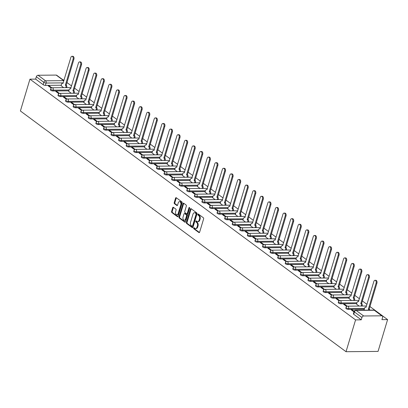 <?xml version="1.0" encoding="UTF-8"?>
<svg xmlns="http://www.w3.org/2000/svg" width="408" height="408" viewBox="0 0 408 408"><rect width="100%" height="100%" fill="white"/><g stroke="black" fill="none" stroke-linecap="round" stroke-linejoin="round"><path stroke-width="0.61" d="M193.688 228.062A0.576 0.367 -90.5 0 0 193.866 228.827L198.931 232.57A0.821 0.525 -90.5 0 0 199.16 232.647A0.821 0.525 -90.5 0 0 199.629 232.183L203.628 218.861A0.821 0.525 -90.5 0 0 203.373 217.77L198.308 214.022A0.576 0.367 -90.5 0 0 197.997 215.062L198.65 215.546A2.621 1.683 -90.5 0 1 199.466 219.04L199.135 220.152A2.621 1.683 -90.5 0 1 197.635 221.646A2.621 1.683 -90.5 0 1 196.901 221.391L196.243 220.906A0.576 0.367 -90.5 0 0 195.932 221.942L196.59 222.426A2.621 1.683 -90.5 0 1 197.401 225.92L197.069 227.032A2.621 1.683 -90.5 0 1 195.57 228.526A2.621 1.683 -90.5 0 1 194.835 228.271L194.177 227.786A0.576 0.367 -90.5 0 0 193.688 228.062M194.376 227.934A0.576 0.367 -90.5 0 0 194.509 228.817L199.471 232.489M198.507 214.169A0.576 0.367 -90.5 0 0 198.64 215.052L199.293 215.536L198.65 215.546M196.442 221.054A0.576 0.367 -90.5 0 0 196.574 221.937L197.227 222.421L196.59 222.426M173.4 207.32A0.821 0.525 -90.5 0 0 173.171 207.239A0.821 0.525 -90.5 0 0 172.701 207.708L171.579 211.446A0.821 0.525 -90.5 0 0 171.834 212.537L177.46 216.694A0.821 0.525 -90.5 0 0 177.689 216.776A0.821 0.525 -90.5 0 0 178.158 216.306L182.157 202.985A0.821 0.525 -90.5 0 0 181.902 201.894L176.276 197.737A0.821 0.525 -90.5 0 0 176.047 197.656A0.821 0.525 -90.5 0 0 175.578 198.125L174.221 202.638A0.821 0.525 -90.5 0 0 174.476 203.73L176.883 205.51A0.821 0.525 -90.5 0 0 177.113 205.591A0.821 0.525 -90.5 0 0 177.582 205.122L178.255 202.883A2.193 1.408 -90.5 0 1 179.51 201.634A2.193 1.408 -90.5 0 1 180.805 204.77L178.174 213.537A2.193 1.408 -90.5 0 1 176.919 214.786A2.193 1.408 -90.5 0 1 175.624 211.655L176.062 210.191A0.821 0.525 -90.5 0 0 175.807 209.1L173.4 207.32M29.947 79.162L355.572 319.892L346.025 351.706L20.4 110.976L29.947 79.162L35.613 79.111L36.317 76.77A1.668 1.153 -53.5 0 1 38.051 75.251L56.177 75.087A1.668 1.153 -53.5 0 1 56.717 75.251L63.923 80.575M186.405 222.401A0.821 0.525 -90.5 0 0 186.66 223.497L192.285 227.654A0.821 0.525 -90.5 0 0 192.515 227.73A0.821 0.525 -90.5 0 0 192.984 227.266L196.977 213.945A0.821 0.525 -90.5 0 0 196.722 212.854L191.097 208.692A0.821 0.525 -90.5 0 0 190.868 208.615A0.821 0.525 -90.5 0 0 190.398 209.085L186.405 222.401L187.042 222.396A0.821 0.525 -90.5 0 0 187.298 223.487L192.821 227.572M184.87 222.171L179.25 218.015A0.821 0.525 -90.5 0 1 178.995 216.923L182.988 203.602A0.821 0.525 -90.5 0 1 183.457 203.138A0.821 0.525 -90.5 0 1 183.687 203.215L186.094 204.994A0.821 0.525 -90.5 0 1 186.349 206.086L184.727 211.487A0.821 0.525 -90.5 0 0 184.982 212.583L186.578 213.761A0.821 0.525 -90.5 0 0 186.808 213.843A0.821 0.525 -90.5 0 0 187.277 213.374L188.965 207.749A0.576 0.367 -90.5 0 1 189.633 208.243L185.569 221.784A0.821 0.525 -90.5 0 1 185.099 222.253A0.821 0.525 -90.5 0 1 184.87 222.171L185.329 222.171M61.251 85.231L45.395 85.379L46.094 83.043A1.668 0.556 -163.3 0 1 43.84 82.334L36.317 76.77M381.801 315.812L374.279 310.248L356.148 310.417L363.676 315.981L381.801 315.812A1.668 1.153 126.5 0 1 382.342 315.981A1.668 1.153 126.5 0 1 382.633 317.312L381.929 319.648L387.6 319.597L369.898 306.51M366.986 304.358L362.324 300.91M359.412 298.758L354.751 295.31M351.839 293.158L347.177 289.711M344.26 287.558L339.599 284.111M336.687 281.959L332.025 278.511M329.113 276.359L324.452 272.911M321.535 270.759L316.873 267.311M313.961 265.154L309.3 261.712M306.388 259.554L301.726 256.112M298.814 253.954L294.153 250.512M291.236 248.355L286.574 244.912M283.662 242.755L279.001 239.312M276.089 237.155L271.427 233.713M268.51 231.555L263.849 228.108M260.936 225.956L256.275 222.508M253.363 220.356L248.701 216.908M245.789 214.756L241.128 211.308M238.211 209.156L233.549 205.709M230.637 203.556L225.976 200.109M223.064 197.957L218.402 194.509M215.49 192.357L210.824 188.909M207.912 186.757L203.25 183.309M200.338 181.157L195.677 177.709M192.765 175.557L188.103 172.11M185.186 169.958L180.525 166.51M177.613 164.358L172.951 160.91M170.039 158.758L165.378 155.31M162.466 153.158L157.799 149.71M154.887 147.558L150.226 144.111M147.314 141.959L142.652 138.511M139.74 136.354L135.079 132.911M132.161 130.754L127.5 127.311M124.588 125.154L119.927 121.712M117.014 119.554L112.353 116.112M109.441 113.954L104.779 110.512M101.862 108.355L97.201 104.912M94.289 102.755L89.627 99.307M86.715 97.155L82.054 93.707M79.137 91.555L74.475 88.108M71.563 85.955L66.902 82.508M63.99 80.356L61.613 78.871M387.6 319.597L378.053 351.41L346.025 351.706M363.676 315.981A1.668 1.153 126.5 0 0 361.942 317.5L354.414 311.936A1.668 0.556 -163.3 0 1 354.098 311.447L353.394 313.783A1.668 0.556 -163.3 0 0 353.716 314.272L354.414 311.936A1.668 1.153 126.5 0 1 356.148 310.417A1.668 1.071 -90.5 0 0 355.679 310.253A1.668 1.668 0 0 0 354.098 311.447M355.572 319.892L361.238 319.836L361.942 317.5M364.104 309.708L364.64 310.172M354.149 311.289L352.16 309.82L351.987 310.406M352.16 309.82L351.201 309.825L353.965 311.875M356.531 304.108L359.076 306.056M347.279 306.209L344.587 304.22L344.408 304.807M344.587 304.22L343.623 304.225L346.683 306.485M348.957 298.508L351.497 300.456M339.706 300.609L337.013 298.62L336.835 299.207M337.013 298.62L336.049 298.625L339.104 300.885M341.379 292.908L343.924 294.856M332.127 295.01L329.435 293.02L329.261 293.607M329.435 293.02L328.476 293.026L331.531 295.285M333.805 287.309L336.35 289.257M324.554 289.41L321.861 287.421L321.683 288.007M321.861 287.421L320.902 287.426L323.957 289.685M326.232 281.709L328.772 283.657M316.98 283.81L314.288 281.821L314.109 282.407M314.288 281.821L313.324 281.826L316.384 284.085M318.658 276.109L321.198 278.057M309.407 278.21L306.709 276.216L306.535 276.808M306.709 276.216L305.75 276.226L308.805 278.486M311.08 270.509L313.625 272.457M301.828 272.61L299.135 270.616L298.962 271.208M299.135 270.616L298.177 270.626L301.231 272.886M303.506 264.909L306.051 266.858M294.255 267.01L291.562 265.016L291.383 265.608M291.562 265.016L290.598 265.027L293.658 267.286M295.933 259.31L298.472 261.258M286.681 261.411L283.988 259.417L283.81 260.008M283.988 259.417L283.025 259.427L286.079 261.686M288.354 253.71L290.899 255.658M279.103 255.811L276.41 253.817L276.236 254.408M276.41 253.817L275.451 253.827L278.506 256.086M280.78 248.11L283.325 250.058M271.529 250.211L268.836 248.217L268.658 248.809M268.836 248.217L267.877 248.227L270.932 250.487M273.207 242.51L275.747 244.458M263.956 244.611L261.263 242.617L261.084 243.209M261.263 242.617L260.299 242.627L263.359 244.887M265.634 236.91L268.173 238.859M256.382 239.011L253.684 237.017L253.511 237.609M253.684 237.017L252.725 237.028L255.78 239.287M258.055 231.311L260.6 233.259M248.804 233.407L246.111 231.418L245.937 232.009M246.111 231.418L245.152 231.428L248.207 233.687M250.481 225.706L253.026 227.659M241.23 227.807L238.537 225.818L238.359 226.404M238.537 225.818L237.578 225.828L240.633 228.087M242.908 220.106L245.448 222.059M233.656 222.207L230.964 220.218L230.785 220.804M230.964 220.218L230 220.228L233.055 222.488M235.329 214.506L237.874 216.459M226.078 216.607L223.385 214.618L223.212 215.205M223.385 214.618L222.426 214.628L225.481 216.888M227.756 208.906L230.301 210.859M218.504 211.007L215.812 209.018L215.633 209.605M215.812 209.018L214.853 209.029L217.908 211.288M220.182 203.306L222.722 205.26M210.931 205.408L208.238 203.419L208.06 204.005M208.238 203.419L207.274 203.429L210.334 205.688M212.609 197.707L215.149 199.66M203.357 199.808L200.66 197.819L200.486 198.405M200.66 197.819L199.701 197.829L202.756 200.088M205.03 192.107L207.575 194.06M195.779 194.208L193.086 192.219L192.913 192.805M193.086 192.219L192.127 192.229L195.182 194.489M197.457 186.507L200.002 188.455M188.205 188.608L185.513 186.619L185.334 187.206M185.513 186.619L184.554 186.624L187.609 188.884M189.883 180.907L192.423 182.855M180.632 183.008L177.939 181.019L177.761 181.606M177.939 181.019L176.975 181.024L180.03 183.284M182.305 175.307L184.85 177.256M173.053 177.409L170.36 175.42L170.187 176.006M170.36 175.42L169.402 175.425L172.457 177.684M174.731 169.708L177.276 171.656M165.48 171.809L162.787 169.82L162.608 170.406M162.787 169.82L161.828 169.825L164.883 172.084M167.158 164.108L169.697 166.056M157.906 166.209L155.213 164.22L155.035 164.806M155.213 164.22L154.249 164.225L157.309 166.484M159.584 158.508L162.124 160.456M150.333 160.609L147.64 158.62L147.461 159.207M147.64 158.62L146.676 158.625L149.731 160.885M152.006 152.908L154.55 154.856M142.754 155.009L140.061 153.015L139.888 153.607M140.061 153.015L139.102 153.026L142.157 155.285M144.432 147.308L146.977 149.257M135.181 149.41L132.488 147.416L132.309 148.007M132.488 147.416L131.529 147.426L134.584 149.685M136.859 141.709L139.398 143.657M127.607 143.81L124.914 141.816L124.736 142.407M124.914 141.816L123.95 141.826L127.005 144.085M129.28 136.109L131.825 138.057M120.028 138.21L117.336 136.216L117.162 136.808M117.336 136.216L116.377 136.226L119.432 138.485M121.706 130.509L124.251 132.457M112.455 132.61L109.762 130.616L109.584 131.208M109.762 130.616L108.803 130.626L111.858 132.886M114.133 124.909L116.673 126.857M104.882 127.01L102.189 125.016L102.01 125.608M102.189 125.016L101.225 125.026L104.285 127.286M106.559 119.309L109.099 121.258M97.308 121.411L94.615 119.416L94.437 120.008M94.615 119.416L93.651 119.427L96.706 121.686M98.981 113.71L101.526 115.658M89.729 115.811L87.037 113.817L86.863 114.408M87.037 113.817L86.078 113.827L89.133 116.086M91.407 108.11L93.952 110.058M82.156 110.211L79.463 108.217L79.285 108.808M79.463 108.217L78.504 108.227L81.559 110.486M83.834 102.51L86.374 104.458M74.582 104.606L71.89 102.617L71.711 103.209M71.89 102.617L70.926 102.627L73.981 104.887M76.255 96.905L78.8 98.858M67.004 99.006L64.311 97.017L64.138 97.604M64.311 97.017L63.352 97.028L66.407 99.287M68.682 91.305L71.227 93.259M59.43 93.407L56.738 91.418L56.559 92.004M56.738 91.418L55.779 91.428L58.834 93.687M68.825 90.836L52.969 90.979L53.218 90.153A1.668 0.556 -163.3 0 1 51.459 89.729A1.668 0.556 -163.3 0 1 50.648 88.954L50.398 89.78A1.668 0.556 16.7 0 0 51.209 90.561A1.668 0.556 16.7 0 0 52.969 90.979M76.398 96.436L60.542 96.579L60.792 95.752A1.668 0.556 -163.3 0 1 59.032 95.329A1.668 0.556 -163.3 0 1 58.222 94.554L57.972 95.38A1.668 0.556 16.7 0 0 58.788 96.161A1.668 0.556 16.7 0 0 60.542 96.579M83.977 102.036L68.116 102.178L68.366 101.352A1.668 0.556 -163.3 0 1 66.611 100.929A1.668 0.556 -163.3 0 1 65.795 100.154L65.545 100.98A1.668 0.556 16.7 0 0 66.361 101.76A1.668 0.556 16.7 0 0 68.116 102.178M91.55 107.636L75.694 107.778L75.944 106.952A1.668 0.556 -163.3 0 1 74.185 106.529A1.668 0.556 -163.3 0 1 73.369 105.754L73.124 106.58A1.668 0.556 16.7 0 0 73.935 107.36A1.668 0.556 16.7 0 0 75.694 107.778M99.124 113.235L83.268 113.378L83.518 112.552A1.668 0.556 -163.3 0 1 81.758 112.129A1.668 0.556 -163.3 0 1 80.947 111.353L80.697 112.18A1.668 0.556 16.7 0 0 81.508 112.96A1.668 0.556 16.7 0 0 83.268 113.378M106.697 118.835L90.841 118.978L91.091 118.152A1.668 0.556 -163.3 0 1 89.332 117.728A1.668 0.556 -163.3 0 1 88.521 116.953L88.271 117.784A1.668 0.556 16.7 0 0 89.087 118.56A1.668 0.556 16.7 0 0 90.841 118.978M114.276 124.435L98.42 124.578L98.665 123.752A1.668 0.556 -163.3 0 1 96.91 123.328A1.668 0.556 -163.3 0 1 96.094 122.553L95.844 123.384A1.668 0.556 16.7 0 0 96.66 124.159A1.668 0.556 16.7 0 0 98.42 124.578M121.849 130.035L105.993 130.178L106.243 129.351A1.668 0.556 -163.3 0 1 104.484 128.928A1.668 0.556 -163.3 0 1 103.673 128.153L103.423 128.984A1.668 0.556 16.7 0 0 104.234 129.759A1.668 0.556 16.7 0 0 105.993 130.178M129.423 135.635L113.567 135.782L113.817 134.951A1.668 0.556 -163.3 0 1 112.057 134.533A1.668 0.556 -163.3 0 1 111.246 133.753L110.996 134.584A1.668 0.556 16.7 0 0 111.812 135.359A1.668 0.556 16.7 0 0 113.567 135.782M137.001 141.234L121.14 141.382L121.39 140.551A1.668 0.556 -163.3 0 1 119.636 140.133A1.668 0.556 -163.3 0 1 118.82 139.352L118.57 140.184A1.668 0.556 16.7 0 0 119.386 140.959A1.668 0.556 16.7 0 0 121.14 141.382M144.575 146.834L128.719 146.982L128.964 146.151A1.668 0.556 -163.3 0 1 127.209 145.733A1.668 0.556 -163.3 0 1 126.393 144.952L126.148 145.784A1.668 0.556 16.7 0 0 126.959 146.559A1.668 0.556 16.7 0 0 128.719 146.982M152.148 152.434L136.292 152.582L136.542 151.751A1.668 0.556 -163.3 0 1 134.783 151.332A1.668 0.556 -163.3 0 1 133.972 150.552L133.722 151.383A1.668 0.556 16.7 0 0 134.533 152.159A1.668 0.556 16.7 0 0 136.292 152.582M159.722 158.034L143.866 158.182L144.116 157.35A1.668 0.556 -163.3 0 1 142.356 156.932A1.668 0.556 -163.3 0 1 141.545 156.152L141.296 156.983A1.668 0.556 16.7 0 0 142.111 157.758A1.668 0.556 16.7 0 0 143.866 158.182M167.3 163.634L151.445 163.781L151.689 162.95A1.668 0.556 -163.3 0 1 149.935 162.532A1.668 0.556 -163.3 0 1 149.119 161.752L148.869 162.583A1.668 0.556 16.7 0 0 149.685 163.358A1.668 0.556 16.7 0 0 151.445 163.781M174.874 169.233L159.018 169.381L159.268 168.55A1.668 0.556 -163.3 0 1 157.508 168.132A1.668 0.556 -163.3 0 1 156.697 167.351L156.448 168.183A1.668 0.556 16.7 0 0 157.259 168.958A1.668 0.556 16.7 0 0 159.018 169.381M182.447 174.833L166.591 174.981L166.841 174.15A1.668 0.556 -163.3 0 1 165.082 173.731A1.668 0.556 -163.3 0 1 164.271 172.951L164.021 173.782A1.668 0.556 16.7 0 0 164.837 174.558A1.668 0.556 16.7 0 0 166.591 174.981M190.026 180.433L174.165 180.581L174.415 179.749A1.668 0.556 -163.3 0 1 172.661 179.331A1.668 0.556 -163.3 0 1 171.845 178.551L171.595 179.382A1.668 0.556 16.7 0 0 172.411 180.157A1.668 0.556 16.7 0 0 174.165 180.581M197.6 186.033L181.744 186.181L181.988 185.349A1.668 0.556 -163.3 0 1 180.234 184.931A1.668 0.556 -163.3 0 1 179.418 184.151L179.173 184.982A1.668 0.556 16.7 0 0 179.984 185.762A1.668 0.556 16.7 0 0 181.744 186.181M205.173 191.632L189.317 191.78L189.567 190.949A1.668 0.556 -163.3 0 1 187.808 190.531A1.668 0.556 -163.3 0 1 186.997 189.751L186.747 190.582A1.668 0.556 16.7 0 0 187.558 191.362A1.668 0.556 16.7 0 0 189.317 191.78M212.746 197.232L196.891 197.38L197.141 196.549A1.668 0.556 -163.3 0 1 195.381 196.131A1.668 0.556 -163.3 0 1 194.57 195.356L194.32 196.182A1.668 0.556 16.7 0 0 195.136 196.962A1.668 0.556 16.7 0 0 196.891 197.38M220.325 202.832L204.469 202.98L204.714 202.149A1.668 0.556 -163.3 0 1 202.96 201.731A1.668 0.556 -163.3 0 1 202.144 200.955L201.894 201.781A1.668 0.556 16.7 0 0 202.71 202.562A1.668 0.556 16.7 0 0 204.469 202.98M227.899 208.432L212.043 208.58L212.293 207.749A1.668 0.556 -163.3 0 1 210.533 207.33A1.668 0.556 -163.3 0 1 209.722 206.555L209.472 207.381A1.668 0.556 16.7 0 0 210.283 208.162A1.668 0.556 16.7 0 0 212.043 208.58M235.472 214.032L219.616 214.18L219.866 213.353A1.668 0.556 -163.3 0 1 218.107 212.93A1.668 0.556 -163.3 0 1 217.296 212.155L217.046 212.981A1.668 0.556 16.7 0 0 217.862 213.761A1.668 0.556 16.7 0 0 219.616 214.18M243.051 219.637L227.19 219.779L227.44 218.953A1.668 0.556 -163.3 0 1 225.685 218.53A1.668 0.556 -163.3 0 1 224.869 217.755L224.619 218.581A1.668 0.556 16.7 0 0 225.435 219.361A1.668 0.556 16.7 0 0 227.19 219.779M250.624 225.236L234.768 225.379L235.013 224.553A1.668 0.556 -163.3 0 1 233.259 224.13A1.668 0.556 -163.3 0 1 232.443 223.355L232.198 224.181A1.668 0.556 16.7 0 0 233.009 224.961A1.668 0.556 16.7 0 0 234.768 225.379M258.198 230.836L242.342 230.979L242.592 230.153A1.668 0.556 -163.3 0 1 240.832 229.73A1.668 0.556 -163.3 0 1 240.021 228.954L239.771 229.781A1.668 0.556 16.7 0 0 240.582 230.561A1.668 0.556 16.7 0 0 242.342 230.979M265.771 236.436L249.915 236.579L250.165 235.753A1.668 0.556 -163.3 0 1 248.406 235.329A1.668 0.556 -163.3 0 1 247.595 234.554L247.345 235.38A1.668 0.556 16.7 0 0 248.161 236.161A1.668 0.556 16.7 0 0 249.915 236.579M273.35 242.036L257.494 242.179L257.739 241.352A1.668 0.556 -163.3 0 1 255.984 240.929A1.668 0.556 -163.3 0 1 255.168 240.154L254.918 240.98A1.668 0.556 16.7 0 0 255.734 241.76A1.668 0.556 16.7 0 0 257.494 242.179M280.923 247.636L265.067 247.778L265.317 246.952A1.668 0.556 -163.3 0 1 263.558 246.529A1.668 0.556 -163.3 0 1 262.747 245.754L262.497 246.585A1.668 0.556 16.7 0 0 263.308 247.36A1.668 0.556 16.7 0 0 265.067 247.778M288.497 253.235L272.641 253.378L272.891 252.552A1.668 0.556 -163.3 0 1 271.131 252.129A1.668 0.556 -163.3 0 1 270.32 251.354L270.07 252.185A1.668 0.556 16.7 0 0 270.887 252.96A1.668 0.556 16.7 0 0 272.641 253.378M296.075 258.835L280.214 258.978L280.464 258.152A1.668 0.556 -163.3 0 1 278.71 257.734A1.668 0.556 -163.3 0 1 277.894 256.953L277.644 257.785A1.668 0.556 16.7 0 0 278.46 258.56A1.668 0.556 16.7 0 0 280.214 258.978M303.649 264.435L287.793 264.583L288.038 263.752A1.668 0.556 -163.3 0 1 286.283 263.333A1.668 0.556 -163.3 0 1 285.467 262.553L285.223 263.384A1.668 0.556 16.7 0 0 286.034 264.16A1.668 0.556 16.7 0 0 287.793 264.583M311.222 270.035L295.366 270.183L295.616 269.351A1.668 0.556 -163.3 0 1 293.857 268.933A1.668 0.556 -163.3 0 1 293.046 268.153L292.796 268.984A1.668 0.556 16.7 0 0 293.607 269.759A1.668 0.556 16.7 0 0 295.366 270.183M318.796 275.635L302.94 275.783L303.19 274.951A1.668 0.556 -163.3 0 1 301.43 274.533A1.668 0.556 -163.3 0 1 300.62 273.753L300.37 274.584A1.668 0.556 16.7 0 0 301.186 275.359A1.668 0.556 16.7 0 0 302.94 275.783M326.375 281.234L310.519 281.382L310.763 280.551A1.668 0.556 -163.3 0 1 309.009 280.133A1.668 0.556 -163.3 0 1 308.193 279.353L307.943 280.184A1.668 0.556 16.7 0 0 308.759 280.959A1.668 0.556 16.7 0 0 310.519 281.382M333.948 286.834L318.092 286.982L318.342 286.151A1.668 0.556 -163.3 0 1 316.582 285.733A1.668 0.556 -163.3 0 1 315.767 284.952L315.522 285.784A1.668 0.556 16.7 0 0 316.333 286.559A1.668 0.556 16.7 0 0 318.092 286.982M341.522 292.434L325.666 292.582L325.916 291.751A1.668 0.556 -163.3 0 1 324.156 291.332A1.668 0.556 -163.3 0 1 323.345 290.552L323.095 291.383A1.668 0.556 16.7 0 0 323.906 292.159A1.668 0.556 16.7 0 0 325.666 292.582M349.1 298.034L333.239 298.182L333.489 297.35A1.668 0.556 -163.3 0 1 331.735 296.932A1.668 0.556 -163.3 0 1 330.919 296.152L330.669 296.983A1.668 0.556 16.7 0 0 331.485 297.758A1.668 0.556 16.7 0 0 333.239 298.182M356.674 303.634L340.818 303.781L341.062 302.95A1.668 0.556 -163.3 0 1 339.308 302.532A1.668 0.556 -163.3 0 1 338.492 301.752L338.247 302.583A1.668 0.556 16.7 0 0 339.058 303.358A1.668 0.556 16.7 0 0 340.818 303.781M364.247 309.233L348.391 309.381L348.641 308.55A1.668 0.556 -163.3 0 1 346.882 308.132A1.668 0.556 -163.3 0 1 346.071 307.351L345.821 308.183A1.668 0.556 16.7 0 0 346.632 308.963A1.668 0.556 16.7 0 0 348.391 309.381M51.857 87.807L49.164 85.818L48.2 85.828L51.26 88.087M61.108 85.706L63.648 87.659M49.164 85.818L48.986 86.404M35.613 79.111L43.141 84.675A1.668 0.556 16.7 0 0 45.395 85.379M361.238 319.836L353.716 314.272M195.57 228.526L196.207 228.521A2.621 1.683 -90.5 0 0 197.712 227.026L197.069 227.032M197.227 222.421A2.621 1.683 -90.5 0 1 198.043 225.915L197.712 227.026M197.635 221.646L198.273 221.641A2.621 1.683 -90.5 0 0 199.777 220.147L199.135 220.152M199.293 215.536A2.621 1.683 -90.5 0 1 200.109 219.035L199.777 220.147M191.199 208.769A0.821 0.525 -90.5 0 0 191.041 209.075L187.042 222.396M192.071 226.231A0.576 0.367 -90.5 0 0 192.561 225.956L196.064 214.266A0.576 0.367 -90.5 0 0 195.886 213.501L195.197 212.991A2.621 1.683 -90.5 0 0 194.463 212.736A2.621 1.683 -90.5 0 0 192.964 214.231L190.561 222.222A2.621 1.683 -90.5 0 0 191.377 225.716L192.071 226.231M192.709 226.226A0.576 0.367 -90.5 0 0 193.198 225.95L192.561 225.956M194.463 212.736L195.101 212.731A2.621 1.683 -90.5 0 1 195.84 212.986L196.529 213.496A0.576 0.367 -90.5 0 1 196.707 214.261L193.198 225.95M185.411 222.095L179.887 218.01L179.25 218.015M183.789 203.291A0.821 0.525 -90.5 0 0 183.631 203.597L179.632 216.918A0.821 0.525 -90.5 0 0 179.887 218.01M187.221 213.756A0.821 0.525 -90.5 0 0 187.451 213.838A0.821 0.525 -90.5 0 0 187.92 213.369L189.608 207.743L188.965 207.749M183.049 217.097A2.193 1.408 -90.5 0 0 184.339 220.228A2.193 1.408 -90.5 0 0 185.594 218.979L186.522 215.888A0.821 0.525 -90.5 0 0 186.267 214.797L184.671 213.619A0.821 0.525 -90.5 0 0 184.441 213.537A0.821 0.525 -90.5 0 0 183.972 214.006L183.049 217.097M184.339 220.228L184.982 220.223A2.193 1.408 -90.5 0 0 186.237 218.974L185.594 218.979M184.441 213.537L185.084 213.532A0.821 0.525 -90.5 0 1 185.314 213.614L186.91 214.792A0.821 0.525 -90.5 0 1 187.165 215.883L186.237 218.974M176.919 214.786L177.562 214.781A2.193 1.408 -90.5 0 0 178.816 213.532L178.174 213.537M179.51 201.634L180.152 201.629A2.193 1.408 -90.5 0 1 181.448 204.765L178.816 213.532M176.378 197.814A0.821 0.525 -90.5 0 0 176.22 198.12L174.864 202.633A0.821 0.525 -90.5 0 0 175.119 203.725L177.424 205.428M173.502 207.397A0.821 0.525 -90.5 0 0 173.344 207.703L172.222 211.441A0.821 0.525 -90.5 0 0 172.477 212.532L178 216.612M368.949 310.131A1.668 1.071 -90.5 0 0 368.378 309.111L376.11 283.05A1.923 1.234 -90.5 0 0 374.972 280.301A1.923 1.234 -90.5 0 0 373.876 281.398L365.996 307.351A1.668 1.071 -90.5 0 0 365.532 307.193A1.668 1.071 -90.5 0 0 364.574 308.142L364.089 309.764M374.972 280.301L375.809 280.296A1.923 1.234 89.5 0 1 376.941 283.04L369.209 309.106A1.668 1.071 89.5 0 1 369.781 310.126M369.138 309.05L368.307 309.06M361.233 306.041L361.32 305.74A1.668 1.071 -90.5 0 0 360.805 303.511L368.531 277.45A1.923 1.234 -90.5 0 0 367.399 274.701A1.923 1.234 -90.5 0 0 366.302 275.798L358.423 301.752A1.668 1.071 -90.5 0 0 357.954 301.594A1.668 1.071 -90.5 0 0 357 302.542L356.515 304.164M367.399 274.701L368.23 274.696A1.923 1.234 89.5 0 1 369.368 277.44L361.636 303.506A1.668 1.071 89.5 0 1 362.156 305.73L361.32 305.74M362.064 306.031L362.156 305.73M361.565 303.45L360.728 303.46M353.654 300.436L353.746 300.14A1.668 1.071 -90.5 0 0 353.226 297.911L360.958 271.85A1.923 1.234 -90.5 0 0 359.825 269.101A1.923 1.234 -90.5 0 0 358.724 270.198L350.849 296.152A1.668 1.071 -90.5 0 0 350.38 295.994A1.668 1.071 -90.5 0 0 349.426 296.942L348.937 298.564M359.825 269.101L360.657 269.096A1.923 1.234 89.5 0 1 361.794 271.84L354.062 297.906A1.668 1.071 89.5 0 1 354.577 300.13L353.746 300.14M354.491 300.431L354.577 300.13M353.986 297.85L353.155 297.86M346.081 294.836L346.173 294.54A1.668 1.071 -90.5 0 0 345.653 292.312L353.384 266.251A1.923 1.234 -90.5 0 0 352.247 263.502A1.923 1.234 -90.5 0 0 351.15 264.598L343.276 290.552A1.668 1.071 -90.5 0 0 342.807 290.389A1.668 1.071 -90.5 0 0 341.848 291.343L341.363 292.964M352.247 263.502L353.083 263.497A1.923 1.234 89.5 0 1 354.215 266.24L346.484 292.306A1.668 1.071 89.5 0 1 347.004 294.53L346.173 294.54M346.912 294.831L347.004 294.53M346.412 292.25L345.581 292.261M338.507 289.236L338.599 288.94A1.668 1.071 -90.5 0 0 338.079 286.712L345.811 260.651A1.923 1.234 -90.5 0 0 344.673 257.902A1.923 1.234 -90.5 0 0 343.577 258.998L335.697 284.952A1.668 1.071 -90.5 0 0 335.233 284.789A1.668 1.071 -90.5 0 0 334.274 285.743L333.79 287.365M344.673 257.902L345.505 257.897A1.923 1.234 89.5 0 1 346.642 260.641L338.91 286.707A1.668 1.071 89.5 0 1 339.43 288.93L338.599 288.94M339.339 289.231L339.43 288.93M338.839 286.651L338.008 286.661M330.934 283.637L331.021 283.341A1.668 1.071 -90.5 0 0 330.505 281.112L338.232 255.046A1.923 1.234 -90.5 0 0 337.1 252.302A1.923 1.234 -90.5 0 0 335.998 253.399L328.124 279.353A1.668 1.071 -90.5 0 0 327.655 279.189A1.668 1.071 -90.5 0 0 326.701 280.143L326.211 281.765M337.1 252.302L337.931 252.292A1.923 1.234 89.5 0 1 339.068 255.041L331.337 281.107A1.668 1.071 89.5 0 1 331.857 283.33L331.021 283.341M331.765 283.631L331.857 283.33M331.265 281.051L330.429 281.061M323.355 278.037L323.447 277.736A1.668 1.071 -90.5 0 0 322.927 275.512L330.659 249.446A1.923 1.234 -90.5 0 0 329.526 246.702A1.923 1.234 -90.5 0 0 328.425 247.799L320.55 273.753A1.668 1.071 -90.5 0 0 320.081 273.59A1.668 1.071 -90.5 0 0 319.127 274.543L318.638 276.165M329.526 246.702L330.358 246.692A1.923 1.234 89.5 0 1 331.49 249.441L323.763 275.507A1.668 1.071 89.5 0 1 324.278 277.731L323.447 277.736M324.192 278.032L324.278 277.731M323.687 275.451L322.856 275.456M315.782 272.437L315.874 272.136A1.668 1.071 -90.5 0 0 315.353 269.912L323.085 243.846A1.923 1.234 -90.5 0 0 321.948 241.102A1.923 1.234 -90.5 0 0 320.851 242.199L312.972 268.153A1.668 1.071 -90.5 0 0 312.508 267.99A1.668 1.071 -90.5 0 0 311.549 268.943L311.064 270.565M321.948 241.102L322.784 241.092A1.923 1.234 89.5 0 1 323.916 243.841L316.185 269.902A1.668 1.071 89.5 0 1 316.705 272.131L315.874 272.136M316.613 272.432L316.705 272.131M316.113 269.851L315.282 269.856M308.208 266.837L308.295 266.536A1.668 1.071 -90.5 0 0 307.78 264.313L315.512 238.246A1.923 1.234 -90.5 0 0 314.374 235.503A1.923 1.234 -90.5 0 0 313.278 236.599L305.398 262.553A1.668 1.071 -90.5 0 0 304.929 262.39A1.668 1.071 -90.5 0 0 303.975 263.344L303.491 264.965M314.374 235.503L315.205 235.493A1.923 1.234 89.5 0 1 316.343 238.241L308.611 264.302A1.668 1.071 89.5 0 1 309.131 266.531L308.295 266.536M309.04 266.832L309.131 266.531M308.54 264.251L307.703 264.257M300.63 261.237L300.721 260.936A1.668 1.071 -90.5 0 0 300.201 258.713L307.933 232.647A1.923 1.234 -90.5 0 0 306.801 229.903A1.923 1.234 -90.5 0 0 305.699 230.999L297.825 256.953A1.668 1.071 -90.5 0 0 297.356 256.79A1.668 1.071 -90.5 0 0 296.402 257.744L295.912 259.366M306.801 229.903L307.632 229.893A1.923 1.234 89.5 0 1 308.769 232.642L301.038 258.703A1.668 1.071 89.5 0 1 301.553 260.931L300.721 260.936M301.466 261.232L301.553 260.931M300.961 258.652L300.13 258.657M293.056 255.638L293.148 255.337A1.668 1.071 -90.5 0 0 292.628 253.113L300.359 227.047A1.923 1.234 -90.5 0 0 299.222 224.303A1.923 1.234 -90.5 0 0 298.126 225.394L290.251 251.354A1.668 1.071 -90.5 0 0 289.782 251.19A1.668 1.071 -90.5 0 0 288.823 252.144L288.339 253.766M299.222 224.303L300.059 224.293A1.923 1.234 89.5 0 1 301.191 227.042L293.459 253.103A1.668 1.071 89.5 0 1 293.979 255.332L293.148 255.337M293.887 255.632L293.979 255.332M293.388 253.052L292.556 253.057M285.483 250.038L285.575 249.737A1.668 1.071 -90.5 0 0 285.054 247.513L292.786 221.447A1.923 1.234 -90.5 0 0 291.649 218.703A1.923 1.234 -90.5 0 0 290.552 219.795L282.673 245.754A1.668 1.071 -90.5 0 0 282.209 245.591A1.668 1.071 -90.5 0 0 281.25 246.544L280.765 248.166M291.649 218.703L292.48 218.693A1.923 1.234 89.5 0 1 293.617 221.442L285.886 247.503A1.668 1.071 89.5 0 1 286.406 249.732L285.575 249.737M286.314 250.033L286.406 249.732M285.814 247.452L284.983 247.457M277.909 244.438L277.996 244.137A1.668 1.071 -90.5 0 0 277.481 241.913L285.207 215.847A1.923 1.234 -90.5 0 0 284.075 213.104A1.923 1.234 -90.5 0 0 282.974 214.195L275.099 240.154A1.668 1.071 -90.5 0 0 274.63 239.991A1.668 1.071 -90.5 0 0 273.676 240.944L273.187 242.566M284.075 213.104L284.906 213.093A1.923 1.234 89.5 0 1 286.044 215.842L278.312 241.903A1.668 1.071 89.5 0 1 278.832 244.132L277.996 244.137M278.74 244.433L278.832 244.132M278.241 241.852L277.404 241.857M270.331 238.838L270.422 238.537A1.668 1.071 -90.5 0 0 269.902 236.314L277.634 210.248A1.923 1.234 -90.5 0 0 276.502 207.504A1.923 1.234 -90.5 0 0 275.4 208.595L267.526 234.554A1.668 1.071 -90.5 0 0 267.056 234.391A1.668 1.071 -90.5 0 0 266.103 235.345L265.613 236.966M276.502 207.504L277.333 207.494A1.923 1.234 89.5 0 1 278.465 210.242L270.739 236.303A1.668 1.071 89.5 0 1 271.254 238.532L270.422 238.537M271.167 238.828L271.254 238.532M270.662 236.252L269.831 236.257M262.757 233.238L262.849 232.937A1.668 1.071 -90.5 0 0 262.329 230.714L270.06 204.648A1.923 1.234 -90.5 0 0 268.923 201.904A1.923 1.234 -90.5 0 0 267.827 202.995L259.947 228.954A1.668 1.071 -90.5 0 0 259.483 228.791A1.668 1.071 -90.5 0 0 258.524 229.745L258.04 231.367M268.923 201.904L269.759 201.894A1.923 1.234 89.5 0 1 270.892 204.643L263.16 230.704A1.668 1.071 89.5 0 1 263.68 232.932L262.849 232.937M263.588 233.228L263.68 232.932M263.089 230.653L262.257 230.658M255.184 227.639L255.27 227.338A1.668 1.071 -90.5 0 0 254.755 225.114L262.487 199.048A1.923 1.234 -90.5 0 0 261.35 196.304A1.923 1.234 -90.5 0 0 260.253 197.395L252.374 223.355A1.668 1.071 -90.5 0 0 251.904 223.191A1.668 1.071 -90.5 0 0 250.951 224.145L250.466 225.767M261.35 196.304L262.181 196.294A1.923 1.234 89.5 0 1 263.318 199.043L255.587 225.104A1.668 1.071 89.5 0 1 256.107 227.333L255.27 227.338M256.015 227.628L256.107 227.333M255.515 225.053L254.679 225.058M247.61 222.039L247.697 221.738A1.668 1.071 -90.5 0 0 247.177 219.514L254.908 193.448A1.923 1.234 -90.5 0 0 253.776 190.704A1.923 1.234 -90.5 0 0 252.674 191.796L244.8 217.755A1.668 1.071 -90.5 0 0 244.331 217.591A1.668 1.071 -90.5 0 0 243.377 218.545L242.888 220.167M253.776 190.704L254.607 190.694A1.923 1.234 89.5 0 1 255.745 193.438L248.013 219.504A1.668 1.071 89.5 0 1 248.528 221.733L247.697 221.738M248.441 222.029L248.528 221.733M247.936 219.453L247.105 219.458M240.031 216.439L240.123 216.138A1.668 1.071 -90.5 0 0 239.603 213.914L247.335 187.848A1.923 1.234 -90.5 0 0 246.203 185.099A1.923 1.234 -90.5 0 0 245.101 186.196L237.226 212.155A1.668 1.071 -90.5 0 0 236.757 211.992A1.668 1.071 -90.5 0 0 235.804 212.945L235.314 214.567M246.203 185.099L247.034 185.094A1.923 1.234 89.5 0 1 248.166 187.838L240.434 213.904A1.668 1.071 89.5 0 1 240.955 216.128L240.123 216.138M240.868 216.429L240.955 216.128M240.363 213.848L239.532 213.858M232.458 210.839L232.55 210.538A1.668 1.071 -90.5 0 0 232.03 208.309L239.761 182.249A1.923 1.234 -90.5 0 0 238.624 179.5A1.923 1.234 -90.5 0 0 237.527 180.596L229.648 206.555A1.668 1.071 -90.5 0 0 229.184 206.392A1.668 1.071 -90.5 0 0 228.225 207.341L227.74 208.967M238.624 179.5L239.46 179.494A1.923 1.234 89.5 0 1 240.593 182.238L232.861 208.304A1.668 1.071 89.5 0 1 233.381 210.528L232.55 210.538M233.289 210.829L233.381 210.528M232.79 208.248L231.958 208.259M224.885 205.239L224.971 204.938A1.668 1.071 -90.5 0 0 224.456 202.71L232.183 176.649A1.923 1.234 -90.5 0 0 231.05 173.9A1.923 1.234 -90.5 0 0 229.949 174.996L222.074 200.955A1.668 1.071 -90.5 0 0 221.605 200.792A1.668 1.071 -90.5 0 0 220.651 201.741L220.162 203.368M231.05 173.9L231.882 173.895A1.923 1.234 89.5 0 1 233.019 176.639L225.287 202.705A1.668 1.071 89.5 0 1 225.808 204.928L224.971 204.938M225.716 205.229L225.808 204.928M225.216 202.649L224.38 202.659M217.306 199.639L217.398 199.339A1.668 1.071 -90.5 0 0 216.877 197.11L224.609 171.049A1.923 1.234 -90.5 0 0 223.477 168.3A1.923 1.234 -90.5 0 0 222.375 169.397L214.501 195.356A1.668 1.071 -90.5 0 0 214.032 195.192A1.668 1.071 -90.5 0 0 213.078 196.141L212.588 197.768M223.477 168.3L224.308 168.295A1.923 1.234 89.5 0 1 225.44 171.039L217.714 197.105A1.668 1.071 89.5 0 1 218.229 199.328L217.398 199.339M218.142 199.629L218.229 199.328M217.637 197.049L216.806 197.059M209.732 194.04L209.824 193.739A1.668 1.071 -90.5 0 0 209.304 191.51L217.036 165.449A1.923 1.234 -90.5 0 0 215.898 162.7A1.923 1.234 -90.5 0 0 214.802 163.797L206.922 189.751A1.668 1.071 -90.5 0 0 206.458 189.593A1.668 1.071 -90.5 0 0 205.499 190.541L205.015 192.163M215.898 162.7L216.735 162.695A1.923 1.234 89.5 0 1 217.867 165.439L210.135 191.505A1.668 1.071 89.5 0 1 210.656 193.729L209.824 193.739M210.564 194.029L210.656 193.729M210.064 191.449L209.233 191.459M202.159 188.44L202.246 188.139A1.668 1.071 -90.5 0 0 201.731 185.91L209.462 159.849A1.923 1.234 -90.5 0 0 208.325 157.1A1.923 1.234 -90.5 0 0 207.228 158.197L199.349 184.151A1.668 1.071 -90.5 0 0 198.88 183.993A1.668 1.071 -90.5 0 0 197.926 184.941L197.441 186.563M208.325 157.1L209.156 157.095A1.923 1.234 89.5 0 1 210.293 159.839L202.562 185.905A1.668 1.071 89.5 0 1 203.082 188.129L202.246 188.139M202.99 188.43L203.082 188.129M202.49 185.849L201.654 185.859M194.585 182.84L194.672 182.539A1.668 1.071 -90.5 0 0 194.152 180.311L201.884 154.249A1.923 1.234 -90.5 0 0 200.751 151.501A1.923 1.234 -90.5 0 0 199.65 152.597L191.775 178.551A1.668 1.071 -90.5 0 0 191.306 178.393A1.668 1.071 -90.5 0 0 190.352 179.341L189.863 180.963M200.751 151.501L201.583 151.496A1.923 1.234 89.5 0 1 202.72 154.239L194.988 180.305A1.668 1.071 89.5 0 1 195.503 182.529L194.672 182.539M195.417 182.83L195.503 182.529M194.912 180.249L194.081 180.26M187.007 177.235L187.099 176.939A1.668 1.071 -90.5 0 0 186.578 174.711L194.31 148.65A1.923 1.234 -90.5 0 0 193.178 145.901A1.923 1.234 -90.5 0 0 192.076 146.997L184.202 172.951A1.668 1.071 -90.5 0 0 183.733 172.793A1.668 1.071 -90.5 0 0 182.779 173.742L182.289 175.364M193.178 145.901L194.009 145.896A1.923 1.234 89.5 0 1 195.141 148.639L187.41 174.706A1.668 1.071 89.5 0 1 187.93 176.929L187.099 176.939M187.843 177.23L187.93 176.929M187.338 174.649L186.507 174.66M179.433 171.635L179.525 171.34A1.668 1.071 -90.5 0 0 179.005 169.111L186.736 143.05A1.923 1.234 -90.5 0 0 185.599 140.301A1.923 1.234 -90.5 0 0 184.503 141.398L176.623 167.351A1.668 1.071 -90.5 0 0 176.159 167.188A1.668 1.071 -90.5 0 0 175.2 168.142L174.716 169.764M185.599 140.301L186.436 140.296A1.923 1.234 89.5 0 1 187.568 143.04L179.836 169.106A1.668 1.071 89.5 0 1 180.356 171.329L179.525 171.34M180.265 171.63L180.356 171.329M179.765 169.05L178.934 169.06M171.86 166.036L171.946 165.74A1.668 1.071 -90.5 0 0 171.431 163.511L179.158 137.45A1.923 1.234 -90.5 0 0 178.026 134.701A1.923 1.234 -90.5 0 0 176.924 135.798L169.05 161.752A1.668 1.071 -90.5 0 0 168.581 161.588A1.668 1.071 -90.5 0 0 167.627 162.542L167.142 164.164M178.026 134.701L178.857 134.696A1.923 1.234 89.5 0 1 179.994 137.44L172.263 163.506A1.668 1.071 89.5 0 1 172.783 165.73L171.946 165.74M172.691 166.031L172.783 165.73M172.191 163.45L171.355 163.46M164.281 160.436L164.373 160.14A1.668 1.071 -90.5 0 0 163.853 157.911L171.584 131.845A1.923 1.234 -90.5 0 0 170.452 129.101A1.923 1.234 -90.5 0 0 169.351 130.198L161.476 156.152A1.668 1.071 -90.5 0 0 161.007 155.989A1.668 1.071 -90.5 0 0 160.053 156.942L159.564 158.564M170.452 129.101L171.284 129.096A1.923 1.234 89.5 0 1 172.416 131.84L164.689 157.906A1.668 1.071 89.5 0 1 165.204 160.13L164.373 160.14M165.118 160.431L165.204 160.13M164.613 157.85L163.781 157.86M156.708 154.836L156.799 154.535A1.668 1.071 -90.5 0 0 156.279 152.311L164.011 126.245A1.923 1.234 -90.5 0 0 162.874 123.502A1.923 1.234 -90.5 0 0 161.777 124.598L153.903 150.552A1.668 1.071 -90.5 0 0 153.434 150.389A1.668 1.071 -90.5 0 0 152.475 151.343L151.99 152.964M162.874 123.502L163.71 123.491A1.923 1.234 89.5 0 1 164.842 126.24L157.111 152.306A1.668 1.071 89.5 0 1 157.631 154.53L156.799 154.535M157.539 154.831L157.631 154.53M157.039 152.25L156.208 152.255M149.134 149.236L149.221 148.935A1.668 1.071 -90.5 0 0 148.706 146.712L156.437 120.646A1.923 1.234 -90.5 0 0 155.3 117.902A1.923 1.234 -90.5 0 0 154.204 118.998L146.324 144.952A1.668 1.071 -90.5 0 0 145.86 144.789A1.668 1.071 -90.5 0 0 144.901 145.743L144.417 147.364M155.3 117.902L156.131 117.892A1.923 1.234 89.5 0 1 157.269 120.641L149.537 146.707A1.668 1.071 89.5 0 1 150.057 148.93L149.221 148.935M149.966 149.231L150.057 148.93M149.466 146.651L148.629 146.656M141.561 143.636L141.647 143.335A1.668 1.071 -90.5 0 0 141.127 141.112L148.859 115.046A1.923 1.234 -90.5 0 0 147.727 112.302A1.923 1.234 -90.5 0 0 146.625 113.398L138.751 139.352A1.668 1.071 -90.5 0 0 138.281 139.189A1.668 1.071 -90.5 0 0 137.328 140.143L136.838 141.765M147.727 112.302L148.558 112.292A1.923 1.234 89.5 0 1 149.695 115.041L141.964 141.102A1.668 1.071 89.5 0 1 142.479 143.33L141.647 143.335M142.392 143.631L142.479 143.33M141.887 141.051L141.056 141.056M133.982 138.037L134.074 137.736A1.668 1.071 -90.5 0 0 133.554 135.512L141.285 109.446A1.923 1.234 -90.5 0 0 140.153 106.702A1.923 1.234 -90.5 0 0 139.052 107.799L131.177 133.753A1.668 1.071 -90.5 0 0 130.708 133.589A1.668 1.071 -90.5 0 0 129.754 134.543L129.265 136.165M140.153 106.702L140.984 106.692A1.923 1.234 89.5 0 1 142.117 109.441L134.385 135.502A1.668 1.071 89.5 0 1 134.905 137.731L134.074 137.736M134.819 138.031L134.905 137.731M134.314 135.451L133.482 135.456M126.409 132.437L126.5 132.136A1.668 1.071 -90.5 0 0 125.98 129.912L133.712 103.846A1.923 1.234 -90.5 0 0 132.575 101.102A1.923 1.234 -90.5 0 0 131.478 102.194L123.599 128.153A1.668 1.071 -90.5 0 0 123.134 127.99A1.668 1.071 -90.5 0 0 122.176 128.943L121.691 130.565M132.575 101.102L133.411 101.092A1.923 1.234 89.5 0 1 134.543 103.841L126.812 129.902A1.668 1.071 89.5 0 1 127.332 132.131L126.5 132.136M127.24 132.432L127.332 132.131M126.74 129.851L125.909 129.856M118.835 126.837L118.922 126.536A1.668 1.071 -90.5 0 0 118.407 124.312L126.133 98.246A1.923 1.234 -90.5 0 0 125.001 95.503A1.923 1.234 -90.5 0 0 123.899 96.594L116.025 122.553A1.668 1.071 -90.5 0 0 115.556 122.39A1.668 1.071 -90.5 0 0 114.602 123.344L114.118 124.965M125.001 95.503L125.832 95.492A1.923 1.234 89.5 0 1 126.97 98.241L119.238 124.302A1.668 1.071 89.5 0 1 119.758 126.531L118.922 126.536M119.666 126.832L119.758 126.531M119.167 124.251L118.33 124.256M111.257 121.237L111.348 120.936A1.668 1.071 -90.5 0 0 110.828 118.713L118.56 92.647A1.923 1.234 -90.5 0 0 117.428 89.903A1.923 1.234 -90.5 0 0 116.326 90.994L108.452 116.953A1.668 1.071 -90.5 0 0 107.982 116.79A1.668 1.071 -90.5 0 0 107.029 117.744L106.539 119.366M117.428 89.903L118.259 89.893A1.923 1.234 89.5 0 1 119.391 92.642L111.664 118.703A1.668 1.071 89.5 0 1 112.18 120.931L111.348 120.936M112.093 121.232L112.18 120.931M111.588 118.651L110.757 118.657M103.683 115.637L103.775 115.337A1.668 1.071 -90.5 0 0 103.255 113.113L110.986 87.047A1.923 1.234 -90.5 0 0 109.849 84.303A1.923 1.234 -90.5 0 0 108.752 85.394L100.878 111.353A1.668 1.071 -90.5 0 0 100.409 111.19A1.668 1.071 -90.5 0 0 99.45 112.144L98.966 113.766M109.849 84.303L110.685 84.293A1.923 1.234 89.5 0 1 111.817 87.042L104.086 113.103A1.668 1.071 89.5 0 1 104.606 115.331L103.775 115.337M104.514 115.632L104.606 115.331M104.014 113.052L103.183 113.057M96.109 110.038L96.196 109.737A1.668 1.071 -90.5 0 0 95.681 107.513L103.413 81.447A1.923 1.234 -90.5 0 0 102.275 78.703A1.923 1.234 -90.5 0 0 101.179 79.795L93.299 105.754A1.668 1.071 -90.5 0 0 92.835 105.59A1.668 1.071 -90.5 0 0 91.877 106.544L91.392 108.166M102.275 78.703L103.107 78.693A1.923 1.234 89.5 0 1 104.244 81.442L96.512 107.503A1.668 1.071 89.5 0 1 97.033 109.732L96.196 109.737M96.941 110.027L97.033 109.732M96.441 107.452L95.605 107.457M88.536 104.438L88.623 104.137A1.668 1.071 -90.5 0 0 88.103 101.913L95.834 75.847A1.923 1.234 -90.5 0 0 94.702 73.103A1.923 1.234 -90.5 0 0 93.6 74.195L85.726 100.154A1.668 1.071 -90.5 0 0 85.257 99.991A1.668 1.071 -90.5 0 0 84.303 100.944L83.813 102.566M94.702 73.103L95.533 73.093A1.923 1.234 89.5 0 1 96.671 75.842L88.939 101.903A1.668 1.071 89.5 0 1 89.454 104.132L88.623 104.137M89.367 104.428L89.454 104.132M88.862 101.852L88.031 101.857M80.957 98.838L81.049 98.537A1.668 1.071 -90.5 0 0 80.529 96.314L88.261 70.247A1.923 1.234 -90.5 0 0 87.128 67.504A1.923 1.234 -90.5 0 0 86.027 68.595L78.152 94.554A1.668 1.071 -90.5 0 0 77.683 94.391A1.668 1.071 -90.5 0 0 76.73 95.344L76.24 96.966M87.128 67.504L87.96 67.493A1.923 1.234 89.5 0 1 89.092 70.237L81.36 96.303A1.668 1.071 89.5 0 1 81.881 98.532L81.049 98.537M81.794 98.828L81.881 98.532M81.289 96.252L80.458 96.257M73.384 93.238L73.476 92.937A1.668 1.071 -90.5 0 0 72.956 90.714L80.687 64.648A1.923 1.234 -90.5 0 0 79.55 61.899A1.923 1.234 -90.5 0 0 78.453 62.995L70.574 88.954A1.668 1.071 -90.5 0 0 70.11 88.791A1.668 1.071 -90.5 0 0 69.151 89.745L68.666 91.367M79.55 61.899L80.386 61.894A1.923 1.234 89.5 0 1 81.518 64.637L73.787 90.704A1.668 1.071 89.5 0 1 74.307 92.927L73.476 92.937M74.215 93.228L74.307 92.927M73.715 90.653L72.884 90.658M65.81 87.638L65.897 87.338A1.668 1.071 -90.5 0 0 65.382 85.114L73.108 59.048A1.923 1.234 -90.5 0 0 71.976 56.299A1.923 1.234 -90.5 0 0 70.875 57.395L63 83.354A1.668 1.071 -90.5 0 0 62.531 83.191A1.668 1.071 -90.5 0 0 61.577 84.145L61.093 85.767M71.976 56.299L72.808 56.294A1.923 1.234 89.5 0 1 73.945 59.038L66.213 85.104A1.668 1.071 89.5 0 1 66.733 87.327L65.897 87.338M66.642 87.628L66.733 87.327M66.142 85.048L65.306 85.058M194.509 228.817L193.866 228.827M198.64 215.052L197.997 215.062M196.574 221.937L195.932 221.942M63.23 82.885L46.094 83.043A1.668 1.071 89.5 0 0 45.574 80.815L63.704 80.651L56.177 75.087M38.051 75.251L45.574 80.815A1.668 1.153 126.5 0 0 43.84 82.334L43.141 84.675M69.074 90.005L53.218 90.153A1.668 1.071 89.5 0 0 52.698 87.924A1.668 1.071 89.5 0 0 52.229 87.761A1.668 1.668 0 0 0 50.648 88.954M76.648 95.605L60.792 95.752A1.668 1.071 89.5 0 0 60.272 93.524A1.668 1.071 89.5 0 0 59.808 93.361A1.668 1.668 0 0 0 58.222 94.554M84.221 101.204L68.366 101.352A1.668 1.071 89.5 0 0 67.85 99.124A1.668 1.071 89.5 0 0 67.381 98.96A1.668 1.668 0 0 0 65.795 100.154M91.8 106.804L75.944 106.952A1.668 1.071 89.5 0 0 75.424 104.723A1.668 1.071 89.5 0 0 74.955 104.56A1.668 1.668 0 0 0 73.369 105.754M99.373 112.404L83.518 112.552A1.668 1.071 89.5 0 0 82.997 110.323A1.668 1.071 89.5 0 0 82.528 110.165A1.668 1.668 0 0 0 80.947 111.353M106.947 118.004L91.091 118.152A1.668 1.071 89.5 0 0 90.571 115.923A1.668 1.071 89.5 0 0 90.107 115.765A1.668 1.668 0 0 0 88.521 116.953M114.526 123.604L98.665 123.752A1.668 1.071 89.5 0 0 98.149 121.523A1.668 1.071 89.5 0 0 97.68 121.365A1.668 1.668 0 0 0 96.094 122.553M122.099 129.203L106.243 129.351A1.668 1.071 89.5 0 0 105.723 127.123A1.668 1.071 89.5 0 0 105.254 126.965A1.668 1.668 0 0 0 103.673 128.153M129.673 134.803L113.817 134.951A1.668 1.071 89.5 0 0 113.297 132.722A1.668 1.071 89.5 0 0 112.827 132.564A1.668 1.668 0 0 0 111.246 133.753M137.246 140.403L121.39 140.551A1.668 1.071 89.5 0 0 120.87 138.327A1.668 1.071 89.5 0 0 120.406 138.164A1.668 1.668 0 0 0 118.82 139.352M144.825 146.003L128.964 146.151A1.668 1.071 89.5 0 0 128.449 143.927A1.668 1.071 89.5 0 0 127.979 143.764A1.668 1.668 0 0 0 126.393 144.952M152.398 151.603L136.542 151.751A1.668 1.071 89.5 0 0 136.022 149.527A1.668 1.071 89.5 0 0 135.553 149.364A1.668 1.668 0 0 0 133.972 150.552M159.972 157.202L144.116 157.35A1.668 1.071 89.5 0 0 143.596 155.127A1.668 1.071 89.5 0 0 143.131 154.964A1.668 1.668 0 0 0 141.545 156.152M167.55 162.802L151.689 162.95A1.668 1.071 89.5 0 0 151.174 160.726A1.668 1.071 89.5 0 0 150.705 160.563A1.668 1.668 0 0 0 149.119 161.752M175.124 168.407L159.268 168.55A1.668 1.071 89.5 0 0 158.748 166.326A1.668 1.071 89.5 0 0 158.279 166.163A1.668 1.668 0 0 0 156.697 167.351M182.697 174.007L166.841 174.15A1.668 1.071 89.5 0 0 166.321 171.926A1.668 1.071 89.5 0 0 165.852 171.763A1.668 1.668 0 0 0 164.271 172.951M190.271 179.607L174.415 179.749A1.668 1.071 89.5 0 0 173.895 177.526A1.668 1.071 89.5 0 0 173.431 177.363A1.668 1.668 0 0 0 171.845 178.551M197.849 185.207L181.988 185.349A1.668 1.071 89.5 0 0 181.473 183.126A1.668 1.071 89.5 0 0 181.004 182.963A1.668 1.668 0 0 0 179.418 184.151M205.423 190.806L189.567 190.949A1.668 1.071 89.5 0 0 189.047 188.726A1.668 1.071 89.5 0 0 188.578 188.562A1.668 1.668 0 0 0 186.997 189.751M212.996 196.406L197.141 196.549A1.668 1.071 89.5 0 0 196.62 194.325A1.668 1.071 89.5 0 0 196.156 194.162A1.668 1.668 0 0 0 194.57 195.356M220.575 202.006L204.714 202.149A1.668 1.071 89.5 0 0 204.199 199.925A1.668 1.071 89.5 0 0 203.73 199.762A1.668 1.668 0 0 0 202.144 200.955M228.149 207.606L212.293 207.749A1.668 1.071 89.5 0 0 211.772 205.525A1.668 1.071 89.5 0 0 211.303 205.362A1.668 1.668 0 0 0 209.722 206.555M235.722 213.206L219.866 213.353A1.668 1.071 89.5 0 0 219.346 211.125A1.668 1.071 89.5 0 0 218.877 210.962A1.668 1.668 0 0 0 217.296 212.155M243.296 218.805L227.44 218.953A1.668 1.071 89.5 0 0 226.919 216.725A1.668 1.071 89.5 0 0 226.455 216.561A1.668 1.668 0 0 0 224.869 217.755M250.874 224.405L235.013 224.553A1.668 1.071 89.5 0 0 234.498 222.324A1.668 1.071 89.5 0 0 234.029 222.161A1.668 1.668 0 0 0 232.443 223.355M258.448 230.005L242.592 230.153A1.668 1.071 89.5 0 0 242.071 227.924A1.668 1.071 89.5 0 0 241.602 227.761A1.668 1.668 0 0 0 240.021 228.954M266.021 235.605L250.165 235.753A1.668 1.071 89.5 0 0 249.645 233.524A1.668 1.071 89.5 0 0 249.181 233.361A1.668 1.668 0 0 0 247.595 234.554M273.6 241.204L257.739 241.352A1.668 1.071 89.5 0 0 257.224 239.124A1.668 1.071 89.5 0 0 256.754 238.966A1.668 1.668 0 0 0 255.168 240.154M281.173 246.804L265.317 246.952A1.668 1.071 89.5 0 0 264.797 244.724A1.668 1.071 89.5 0 0 264.328 244.565A1.668 1.668 0 0 0 262.747 245.754M288.747 252.404L272.891 252.552A1.668 1.071 89.5 0 0 272.371 250.323A1.668 1.071 89.5 0 0 271.901 250.165A1.668 1.668 0 0 0 270.32 251.354M296.32 258.004L280.464 258.152A1.668 1.071 89.5 0 0 279.944 255.923A1.668 1.071 89.5 0 0 279.48 255.765A1.668 1.668 0 0 0 277.894 256.953M303.899 263.604L288.038 263.752A1.668 1.071 89.5 0 0 287.523 261.528A1.668 1.071 89.5 0 0 287.054 261.365A1.668 1.668 0 0 0 285.467 262.553M311.472 269.204L295.616 269.351A1.668 1.071 89.5 0 0 295.096 267.128A1.668 1.071 89.5 0 0 294.627 266.965A1.668 1.668 0 0 0 293.046 268.153M319.046 274.803L303.19 274.951A1.668 1.071 89.5 0 0 302.67 272.728A1.668 1.071 89.5 0 0 302.206 272.564A1.668 1.668 0 0 0 300.62 273.753M326.619 280.403L310.763 280.551A1.668 1.071 89.5 0 0 310.248 278.327A1.668 1.071 89.5 0 0 309.779 278.164A1.668 1.668 0 0 0 308.193 279.353M334.198 286.003L318.342 286.151A1.668 1.071 89.5 0 0 317.822 283.927A1.668 1.071 89.5 0 0 317.353 283.764A1.668 1.668 0 0 0 315.767 284.952M341.771 291.603L325.916 291.751A1.668 1.071 89.5 0 0 325.395 289.527A1.668 1.071 89.5 0 0 324.926 289.364A1.668 1.668 0 0 0 323.345 290.552M349.345 297.208L333.489 297.35A1.668 1.071 89.5 0 0 332.969 295.127A1.668 1.071 89.5 0 0 332.505 294.964A1.668 1.668 0 0 0 330.919 296.152M356.923 302.807L341.062 302.95A1.668 1.071 89.5 0 0 340.547 300.727A1.668 1.071 89.5 0 0 340.078 300.563A1.668 1.668 0 0 0 338.492 301.752M364.497 308.407L348.641 308.55A1.668 1.071 89.5 0 0 348.121 306.326A1.668 1.071 89.5 0 0 347.652 306.163A1.668 1.668 0 0 0 346.071 307.351M347.652 306.163L365.782 305.995A1.668 1.071 89.5 0 1 366.251 306.158A1.668 1.071 -90.5 0 1 366.404 306.301M340.078 300.563L358.209 300.395A1.668 1.071 89.5 0 1 358.673 300.558A1.668 1.071 -90.5 0 1 358.831 300.696M332.505 294.964L350.63 294.795A1.668 1.071 89.5 0 1 351.099 294.959A1.668 1.071 -90.5 0 1 351.252 295.096M324.926 289.364L343.057 289.195A1.668 1.071 89.5 0 1 343.526 289.359A1.668 1.071 -90.5 0 1 343.679 289.496M317.353 283.764L335.483 283.596A1.668 1.071 89.5 0 1 335.947 283.759A1.668 1.071 -90.5 0 1 336.105 283.897M309.779 278.164L327.905 277.996A1.668 1.071 89.5 0 1 328.374 278.159A1.668 1.071 -90.5 0 1 328.532 278.297M302.206 272.564L320.331 272.396A1.668 1.071 89.5 0 1 320.8 272.559A1.668 1.071 -90.5 0 1 320.953 272.697M294.627 266.965L312.757 266.796A1.668 1.071 89.5 0 1 313.227 266.96A1.668 1.071 -90.5 0 1 313.38 267.097M287.054 261.365L305.184 261.197A1.668 1.071 89.5 0 1 305.648 261.36A1.668 1.071 -90.5 0 1 305.806 261.497M279.48 255.765L297.605 255.597A1.668 1.071 89.5 0 1 298.075 255.76A1.668 1.071 -90.5 0 1 298.228 255.898M271.901 250.165L290.032 249.997A1.668 1.071 89.5 0 1 290.501 250.16A1.668 1.071 -90.5 0 1 290.654 250.298M264.328 244.565L282.458 244.397A1.668 1.071 89.5 0 1 282.928 244.56A1.668 1.071 -90.5 0 1 283.081 244.698M256.754 238.966L274.885 238.797A1.668 1.071 89.5 0 1 275.349 238.96A1.668 1.071 -90.5 0 1 275.507 239.098M249.181 233.361L267.306 233.197A1.668 1.071 89.5 0 1 267.775 233.361A1.668 1.071 -90.5 0 1 267.929 233.498M241.602 227.761L259.733 227.598A1.668 1.071 89.5 0 1 260.202 227.756A1.668 1.071 -90.5 0 1 260.355 227.899M234.029 222.161L252.159 221.998A1.668 1.071 89.5 0 1 252.623 222.156A1.668 1.071 -90.5 0 1 252.781 222.299M226.455 216.561L244.581 216.398A1.668 1.071 89.5 0 1 245.05 216.556A1.668 1.071 -90.5 0 1 245.203 216.699M218.877 210.962L237.007 210.798A1.668 1.071 89.5 0 1 237.476 210.956A1.668 1.071 -90.5 0 1 237.629 211.099M211.303 205.362L229.434 205.193A1.668 1.071 89.5 0 1 229.903 205.357A1.668 1.071 -90.5 0 1 230.056 205.499M203.73 199.762L221.86 199.594A1.668 1.071 89.5 0 1 222.324 199.757A1.668 1.071 -90.5 0 1 222.482 199.9M196.156 194.162L214.282 193.994A1.668 1.071 89.5 0 1 214.751 194.157A1.668 1.071 -90.5 0 1 214.904 194.3M188.578 188.562L206.708 188.394A1.668 1.071 89.5 0 1 207.177 188.557A1.668 1.071 -90.5 0 1 207.33 188.7M181.004 182.963L199.135 182.794A1.668 1.071 89.5 0 1 199.599 182.957A1.668 1.071 -90.5 0 1 199.757 183.1M173.431 177.363L191.556 177.194A1.668 1.071 89.5 0 1 192.025 177.358A1.668 1.071 -90.5 0 1 192.178 177.495M165.852 171.763L183.983 171.595A1.668 1.071 89.5 0 1 184.452 171.758A1.668 1.071 -90.5 0 1 184.605 171.895M158.279 166.163L176.409 165.995A1.668 1.071 89.5 0 1 176.878 166.158A1.668 1.071 -90.5 0 1 177.031 166.296M150.705 160.563L168.835 160.395A1.668 1.071 89.5 0 1 169.3 160.558A1.668 1.071 -90.5 0 1 169.458 160.696M143.131 154.964L161.257 154.795A1.668 1.071 89.5 0 1 161.726 154.958A1.668 1.071 -90.5 0 1 161.879 155.096M135.553 149.364L153.683 149.195A1.668 1.071 89.5 0 1 154.153 149.359A1.668 1.071 -90.5 0 1 154.306 149.496M127.979 143.764L146.11 143.596A1.668 1.071 89.5 0 1 146.574 143.759A1.668 1.071 -90.5 0 1 146.732 143.897M120.406 138.164L138.531 137.996A1.668 1.071 89.5 0 1 139.001 138.159A1.668 1.071 -90.5 0 1 139.154 138.297M112.827 132.564L130.958 132.396A1.668 1.071 89.5 0 1 131.427 132.559A1.668 1.071 -90.5 0 1 131.58 132.697M105.254 126.965L123.384 126.796A1.668 1.071 89.5 0 1 123.853 126.959A1.668 1.071 -90.5 0 1 124.007 127.097M97.68 121.365L115.811 121.196A1.668 1.071 89.5 0 1 116.275 121.36A1.668 1.071 -90.5 0 1 116.433 121.497M90.107 115.765L108.232 115.597A1.668 1.071 89.5 0 1 108.701 115.76A1.668 1.071 -90.5 0 1 108.854 115.898M82.528 110.165L100.659 109.997A1.668 1.071 89.5 0 1 101.128 110.16A1.668 1.071 -90.5 0 1 101.281 110.298M74.955 104.56L93.085 104.397A1.668 1.071 89.5 0 1 93.549 104.555A1.668 1.071 -90.5 0 1 93.707 104.698M67.381 98.96L85.507 98.797A1.668 1.071 89.5 0 1 85.976 98.955A1.668 1.071 -90.5 0 1 86.129 99.098M59.808 93.361L77.933 93.197A1.668 1.071 89.5 0 1 78.402 93.356A1.668 1.071 -90.5 0 1 78.555 93.498M52.229 87.761L70.36 87.598A1.668 1.071 89.5 0 1 70.829 87.756A1.668 1.071 -90.5 0 1 70.982 87.898M373.81 310.09A1.668 1.071 -90.5 0 1 374.279 310.248A1.668 1.153 -53.5 0 1 374.819 310.417A1.668 1.668 0 0 0 373.81 310.09L355.679 310.253M198.043 225.915L197.401 225.92M200.109 219.035L199.466 219.04M199.39 232.565L198.931 232.57M191.041 209.075L190.398 209.085M192.739 227.649L192.285 227.654M187.298 223.487L186.66 223.497M196.707 214.261L196.064 214.266M196.529 213.496L195.886 213.501M195.84 212.986L195.197 212.991M179.632 216.918L178.995 216.923M183.631 203.597L182.988 203.602M187.92 213.369L187.277 213.374M187.165 215.883L186.522 215.888M186.91 214.792L186.267 214.797M185.314 213.614L184.671 213.619M181.448 204.765L180.805 204.77M177.342 205.505L176.883 205.51M175.119 203.725L174.476 203.73M174.864 202.633L174.221 202.638M176.22 198.12L175.578 198.125M177.919 216.689L177.46 216.694M172.477 212.532L171.834 212.537M172.222 211.441L171.579 211.446M173.344 207.703L172.701 207.708M369.209 309.106L368.378 309.111M376.941 283.04L376.11 283.05M361.636 303.506L360.805 303.511M369.368 277.44L368.531 277.45M354.062 297.906L353.226 297.911M361.794 271.84L360.958 271.85M346.484 292.306L345.653 292.312M354.215 266.24L353.384 266.251M338.91 286.707L338.079 286.712M346.642 260.641L345.811 260.651M331.337 281.107L330.505 281.112M339.068 255.041L338.232 255.046M323.763 275.507L322.927 275.512M331.49 249.441L330.659 249.446M316.185 269.902L315.353 269.912M323.916 243.841L323.085 243.846M308.611 264.302L307.78 264.313M316.343 238.241L315.512 238.246M301.038 258.703L300.201 258.713M308.769 232.642L307.933 232.647M293.459 253.103L292.628 253.113M301.191 227.042L300.359 227.047M285.886 247.503L285.054 247.513M293.617 221.442L292.786 221.447M278.312 241.903L277.481 241.913M286.044 215.842L285.207 215.847M270.739 236.303L269.902 236.314M278.465 210.242L277.634 210.248M263.16 230.704L262.329 230.714M270.892 204.643L270.06 204.648M255.587 225.104L254.755 225.114M263.318 199.043L262.487 199.048M248.013 219.504L247.177 219.514M255.745 193.438L254.908 193.448M240.434 213.904L239.603 213.914M248.166 187.838L247.335 187.848M232.861 208.304L232.03 208.309M240.593 182.238L239.761 182.249M225.287 202.705L224.456 202.71M233.019 176.639L232.183 176.649M217.714 197.105L216.877 197.11M225.44 171.039L224.609 171.049M210.135 191.505L209.304 191.51M217.867 165.439L217.036 165.449M202.562 185.905L201.731 185.91M210.293 159.839L209.462 159.849M194.988 180.305L194.152 180.311M202.72 154.239L201.884 154.249M187.41 174.706L186.578 174.711M195.141 148.639L194.31 148.65M179.836 169.106L179.005 169.111M187.568 143.04L186.736 143.05M172.263 163.506L171.431 163.511M179.994 137.44L179.158 137.45M164.689 157.906L163.853 157.911M172.416 131.84L171.584 131.845M157.111 152.306L156.279 152.311M164.842 126.24L164.011 126.245M149.537 146.707L148.706 146.712M157.269 120.641L156.437 120.646M141.964 141.102L141.127 141.112M149.695 115.041L148.859 115.046M134.385 135.502L133.554 135.512M142.117 109.441L141.285 109.446M126.812 129.902L125.98 129.912M134.543 103.841L133.712 103.846M119.238 124.302L118.407 124.312M126.97 98.241L126.133 98.246M111.664 118.703L110.828 118.713M119.391 92.642L118.56 92.647M104.086 113.103L103.255 113.113M111.817 87.042L110.986 87.047M96.512 107.503L95.681 107.513M104.244 81.442L103.413 81.447M88.939 101.903L88.103 101.913M96.671 75.842L95.834 75.847M81.36 96.303L80.529 96.314M89.092 70.237L88.261 70.247M73.787 90.704L72.956 90.714M81.518 64.637L80.687 64.648M66.213 85.104L65.382 85.114M73.945 59.038L73.108 59.048M366.455 306.133A1.668 1.668 0 0 0 365.782 305.995M358.882 300.533A1.668 1.668 0 0 0 358.209 300.395M351.303 294.933A1.668 1.668 0 0 0 350.63 294.795M343.73 289.333A1.668 1.668 0 0 0 343.057 289.195M336.156 283.733A1.668 1.668 0 0 0 335.483 283.596M328.578 278.129A1.668 1.668 0 0 0 327.905 277.996M321.004 272.529A1.668 1.668 0 0 0 320.331 272.396M313.431 266.929A1.668 1.668 0 0 0 312.757 266.796M305.857 261.329A1.668 1.668 0 0 0 305.184 261.197M298.279 255.729A1.668 1.668 0 0 0 297.605 255.597M290.705 250.13A1.668 1.668 0 0 0 290.032 249.997M283.132 244.53A1.668 1.668 0 0 0 282.458 244.397M275.553 238.93A1.668 1.668 0 0 0 274.885 238.797M267.98 233.33A1.668 1.668 0 0 0 267.306 233.197M260.406 227.73A1.668 1.668 0 0 0 259.733 227.598M252.833 222.131A1.668 1.668 0 0 0 252.159 221.998M245.254 216.531A1.668 1.668 0 0 0 244.581 216.398M237.68 210.931A1.668 1.668 0 0 0 237.007 210.798M230.107 205.331A1.668 1.668 0 0 0 229.434 205.193M222.528 199.731A1.668 1.668 0 0 0 221.86 199.594M214.955 194.131A1.668 1.668 0 0 0 214.282 193.994M207.381 188.532A1.668 1.668 0 0 0 206.708 188.394M199.808 182.932A1.668 1.668 0 0 0 199.135 182.794M192.229 177.332A1.668 1.668 0 0 0 191.556 177.194M184.656 171.732A1.668 1.668 0 0 0 183.983 171.595M177.082 166.132A1.668 1.668 0 0 0 176.409 165.995M169.504 160.533A1.668 1.668 0 0 0 168.835 160.395M161.93 154.933A1.668 1.668 0 0 0 161.257 154.795M154.357 149.328A1.668 1.668 0 0 0 153.683 149.195M146.783 143.728A1.668 1.668 0 0 0 146.11 143.596M139.204 138.128A1.668 1.668 0 0 0 138.531 137.996M131.631 132.529A1.668 1.668 0 0 0 130.958 132.396M124.058 126.929A1.668 1.668 0 0 0 123.384 126.796M116.479 121.329A1.668 1.668 0 0 0 115.811 121.196M108.905 115.729A1.668 1.668 0 0 0 108.232 115.597M101.332 110.129A1.668 1.668 0 0 0 100.659 109.997M93.758 104.53A1.668 1.668 0 0 0 93.085 104.397M86.18 98.93A1.668 1.668 0 0 0 85.507 98.797M78.606 93.33A1.668 1.668 0 0 0 77.933 93.197M71.033 87.73A1.668 1.668 0 0 0 70.36 87.598M382.342 315.981L374.819 310.417M192.872 226.277L192.229 226.287M187.451 213.838L186.808 213.843M366.139 307.183L365.532 307.193M358.561 301.583L357.954 301.594M350.987 295.984L350.38 295.994M343.414 290.384L342.807 290.389M335.84 284.784L335.233 284.789M328.262 279.184L327.655 279.189M320.688 273.584L320.081 273.59M313.115 267.985L312.508 267.99M305.536 262.385L304.929 262.39M297.962 256.785L297.356 256.79M290.389 251.185L289.782 251.19M282.815 245.585L282.209 245.591M275.237 239.986L274.63 239.991M267.663 234.386L267.056 234.391M260.09 228.786L259.483 228.791M252.516 223.186L251.904 223.191M244.938 217.586L244.331 217.591M237.364 211.987L236.757 211.992M229.791 206.387L229.184 206.392M222.212 200.787L221.605 200.792M214.639 195.187L214.032 195.192M207.065 189.587L206.458 189.593M199.492 183.988L198.88 183.993M191.913 178.383L191.306 178.393M184.339 172.783L183.733 172.793M176.766 167.183L176.159 167.188M169.187 161.583L168.581 161.588M161.614 155.984L161.007 155.989M154.04 150.384L153.434 150.389M146.467 144.784L145.86 144.789M138.888 139.184L138.281 139.189M131.315 133.584L130.708 133.589M123.741 127.984L123.134 127.99M116.163 122.385L115.556 122.39M108.589 116.785L107.982 116.79M101.016 111.185L100.409 111.19M93.442 105.585L92.835 105.59M85.864 99.986L85.257 99.991M78.29 94.386L77.683 94.391M70.717 88.786L70.11 88.791M63.138 83.186L62.531 83.191"/></g></svg>
